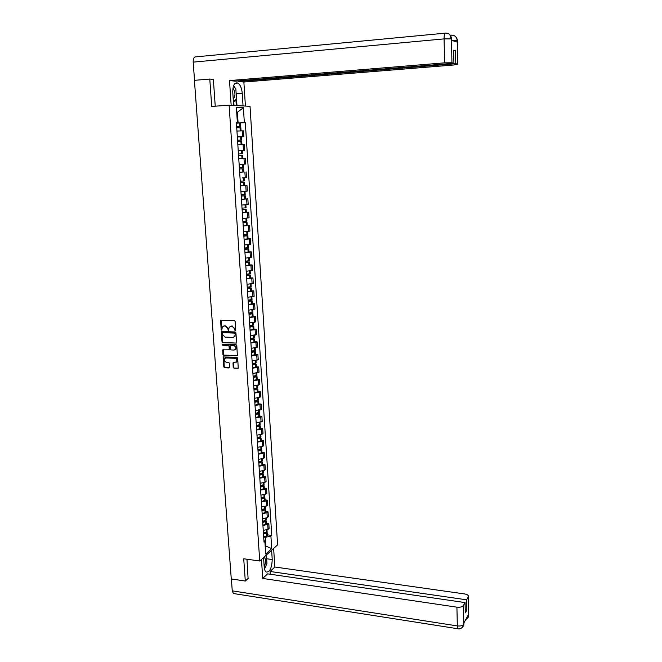 <?xml version="1.0" encoding="UTF-8"?>
<svg xmlns="http://www.w3.org/2000/svg" width="662" height="662" viewBox="0 0 662 662"><rect width="100%" height="100%" fill="white"/><g stroke="black" fill="none" stroke-linecap="round" stroke-linejoin="round"><path stroke-width="0.99" d="M235.267 330.652L235.746 330.098L235.142 321.368L234.348 320.524L220.636 320.416L221.133 329.593L221.679 330.181L222.465 326.896L224.211 325.977L225.303 326.01L227.819 328.708L228.456 330.412L229.234 327.136L232.105 326.234L234.638 328.931L235.267 330.652M233.198 367.402L233.984 368.246L238.237 368.122L237.683 358.134L236.888 357.29L223.251 356.975L223.822 366.922L224.6 367.758L229.011 367.989L229.681 367.22L229.391 363.165L228.605 362.321L226.412 362.213C224.617 361.675 224.021 360.509 224.617 358.705L226.106 357.91L234.72 358.316C236.516 358.837 237.128 360.004 236.549 361.816L233.016 362.875L233.198 367.402L234.389 368.055L238.146 368.246M259.727 561.012L243.724 558.769L245.296 581.054L231.27 578.944L194.413 80.334L209.78 79.043L211.716 106.433L229.118 105.2L259.727 561.012L277.593 544.867L250.029 106.317L229.118 105.2M235.92 343.239L236.599 342.453L235.937 332.82L235.142 331.976L221.993 331.513L221.323 332.299L222.018 341.873L222.796 342.717L236.384 343.073M236.806 345.514L237.368 355.568L223.698 355.271L222.92 354.435L222.738 349.875L228.589 349.817L229.259 349.04L229.069 346.325L228.282 345.481L222.763 345.258L222.3 344.323L236.02 344.67L236.806 345.514M245.296 581.054L248.3 578.29M213.363 79.407L209.78 79.043M237.327 136.918L242.59 136.711L242.209 130.869L236.938 131.059M242.209 130.869L243.459 130.869L243.831 136.695L241.282 136.844M242.59 136.711L243.831 136.695M241.696 153.799L238.444 153.956L242.54 153.766L241.696 153.799L241.489 150.597L238.237 150.746L244.717 150.415L244.344 144.622L237.848 144.87L241.953 144.688L241.746 141.469L237.633 141.618M238.229 150.696L244.717 150.415M238.75 158.582L245.23 158.292L238.759 158.607M239.139 164.399L245.602 164.052L245.23 158.292M243.459 171.988L239.652 172.269M242.193 177.921L246.479 177.606L246.107 171.88M240.546 185.774L246.976 185.401L240.546 185.848M241.613 191.541L247.348 191.095L246.976 185.401M241.431 199.27L247.845 198.84L241.44 199.345M241.944 205.03L248.209 204.5L247.845 198.84M242.317 212.684L248.705 212.204L242.325 212.775M242.697 218.435L249.069 217.831L248.705 212.204M247.207 225.527L243.202 226.123M243.575 231.75L249.93 231.096L249.566 225.494M248.068 238.725L250.418 238.709L249.218 238.974L244.079 239.404M244.443 244.998L250.774 244.278L250.418 238.709M248.92 251.858L251.27 251.85L250.07 252.148L244.948 252.603M245.312 258.163L251.626 257.386L251.27 251.85M249.773 264.908L252.106 264.916L250.915 265.247L245.817 265.735M246.181 271.263L252.462 270.427L252.106 264.916M250.617 277.891L252.95 277.916L251.759 278.272L246.669 278.785M247.034 284.288L253.306 283.394L252.95 277.916M251.452 290.8L253.786 290.841L252.603 291.23L247.53 291.768M247.886 297.238L254.134 296.286L253.786 290.841M252.288 303.643L254.613 303.692L253.438 304.115L248.382 304.677M248.738 310.122L254.961 309.113L254.613 303.692M253.124 316.411L255.441 316.477L254.266 316.924L249.226 317.52M249.582 322.932L255.789 321.864L255.441 316.477M253.951 329.113L256.26 329.188L255.093 329.668L250.07 330.288M250.418 335.667L256.608 334.55L256.26 329.188M254.771 341.741L257.071 341.832L255.913 342.345L250.906 342.99M251.254 348.336L257.419 347.161L257.071 341.832M255.59 354.302L257.882 354.41L256.732 354.948L251.734 355.618M252.09 360.939L258.23 359.706L257.882 354.41M256.401 366.798L258.693 366.913L257.543 367.484L252.561 368.18M252.909 373.476L259.032 372.185L258.693 366.913M257.204 379.227L259.496 379.351L258.354 379.955L253.389 380.675M253.736 385.938L259.835 384.597L259.496 379.351M258.014 391.581L260.298 391.73L259.156 392.351L254.208 393.096M254.547 398.334L260.629 396.943L260.298 391.73M258.809 403.878L261.093 404.035L259.951 404.681L255.019 405.45M255.367 410.663L261.424 409.215L261.093 404.035M259.603 416.1L261.879 416.274L260.745 416.952L255.83 417.747M256.169 422.927L262.21 421.429L261.879 416.274M260.398 428.264L262.665 428.446L261.54 429.15L256.633 429.969M256.972 435.124L261.871 434.297L262.996 433.577L262.665 428.446M261.184 440.362L263.443 440.553L262.326 441.289L257.435 442.125M257.775 447.255L262.657 446.403L263.774 445.658L263.443 440.553M261.962 452.394L264.221 452.601L263.104 453.354L258.238 454.223M258.569 459.32L263.435 458.443L264.552 457.674L264.221 452.601M262.748 464.36L264.999 464.575L263.881 465.361L259.024 466.255M259.363 471.319L264.212 470.425L265.321 469.623L264.999 464.575M263.517 476.268L265.768 476.491L264.659 477.31L259.818 478.221M260.149 483.26L264.982 482.341L266.091 481.514L265.768 476.491M264.287 488.109L266.529 488.349L265.429 489.185L260.596 490.12M260.927 495.135L265.752 494.191L266.852 493.347L266.529 488.349M265.057 499.884L267.291 500.141L266.19 501.002L261.382 501.962M261.705 506.951L266.513 505.983L267.613 505.106L267.291 500.141M265.818 511.61L268.052 511.867L266.96 512.76L262.152 513.737M262.483 518.702L267.274 517.709L268.367 516.807L268.052 511.867M266.579 523.261L268.805 523.534L267.713 524.453L262.93 525.446M263.253 530.386L268.036 529.377L269.12 528.45L268.805 523.534M236.408 123.058L238.097 122.95L237.426 112.672L236.723 112.648M236.723 112.722L243.393 107.749L244.352 122.735L238.097 122.95M236.392 122.76L237.377 122.602L236.375 107.401L243.393 107.749M265.214 546.398L265.818 545.86L265.255 537.304L270.915 536.146L271.751 535.426L245.321 122.76L244.352 122.735M270.915 536.146L271.718 548.608L265.71 554.02L264.883 541.408L263.906 540.266M237.377 122.602L236.384 122.586L264.03 542.153L264.883 541.408M265.172 545.778L271.718 548.608M265.255 537.304L263.691 537.105M236.417 123.124L245.321 122.76M267.332 534.855L271.751 535.426M235.631 330.487L235.051 328.774L232.105 326.234M230.426 326.258L232.519 326.076M223.648 326.035L225.717 325.853L228.233 328.542L228.812 330.247M221.166 320.135L221.547 329.436L222.035 330.015M221.969 331.513L222.432 341.708L223.21 342.544L236.326 343.065M234.969 333.681L234.414 333.094L222.871 332.68L222.49 334.409L224.997 337.099L232.883 337.397L234.679 336.428L235.374 333.516L234.414 333.094M222.97 332.647L234.82 332.928M233.926 337.148L235.093 336.263L235.051 334.864M235.374 333.516L235.457 334.699M223.251 349.586L223.334 354.253L224.112 355.089L237.269 355.693M229.052 349.635L229.673 348.866L229.482 346.152L228.696 345.307L222.763 345.258M222.73 344.124L223.177 345.084M234.108 350.057L235.631 349.238C236.226 347.409 235.622 346.234 233.81 345.713L230.757 345.589L230.086 346.367L230.277 349.081L231.063 349.925L234.108 350.057M235.051 349.817L236.036 349.064C236.632 347.236 236.028 346.06 234.216 345.539L233.81 345.713M230.707 345.589L234.216 345.539M233.512 362.569L233.603 367.211M236.003 362.379L236.955 361.626C237.534 359.822 236.922 358.655 235.134 358.134L234.72 358.316M225.568 357.968L235.134 358.134M223.748 356.677L224.236 366.731L225.014 367.567L229.491 367.799M236.632 126.409L239.636 126.334L236.64 126.541M236.723 127.791L240.852 127.716M236.64 126.574L240.753 126.276L236.632 126.376M240.546 123.041L240.753 126.276M236.938 131.035L238.783 130.968M236.111 92.862L236.185 93.772L242.242 93.317C241.762 88.17 240.314 84.753 237.915 83.064C234.489 82.146 232.776 85.315 232.776 92.564L233.628 105.44M242.242 93.317L243.053 105.945M245.412 106.069L243.873 82.038L238.295 81.467L455.779 63.709L457.699 64.181L457.202 40.647L457.194 42.136L451.542 40.299L451.443 38.892L451.947 62.766L444.616 62.84L444.078 38.892L193.188 62.129L194.529 80.325M238.254 80.921L238.295 81.467M453.669 50.891L455.514 50.726L453.652 50.188L453.917 63.246L235.291 81.161L229.515 80.574L444.616 62.84M231.162 105.308L229.515 80.574M243.873 82.038L453.66 65.008L457.699 64.181M193.188 62.129C193.105 58.728 193.908 56.982 195.596 56.882L445.245 33.158M453.917 63.246L451.947 62.766M455.514 50.726L455.779 63.709M211.873 79.258L213.346 79.134L215.241 106.185M234.803 87.541L233.703 85.423M236.185 93.772L236.963 105.622M236.301 105.581L235.879 99.25M233.992 105.457L233.76 101.956M452.502 40.614L457.169 40.779M450.69 35.64L451.451 35.127C454.852 35.169 456.772 37.006 457.202 40.639M451.443 38.892L444.078 38.892C444.094 35.078 444.616 33.158 445.625 33.125C449.093 33.166 451.045 35.036 451.484 38.752M263.575 557.536L264.196 566.953C264.403 569.568 265.048 571.265 266.132 572.051C269.823 572.2 271.85 568.029 272.223 559.531L271.627 550.263M261.465 559.44L262.74 578.447L267.597 573.855L465.08 602.586L463.392 605.531L463.789 624.233L463.822 623.05L468.597 614.377L468.646 615.511M270.295 574.252L270.113 571.471L274.821 567.011L464.633 593.946C467.322 594.435 468.588 595.345 468.431 596.669L466.66 599.813L270.113 571.471M273.638 548.442L274.821 567.011M262.74 578.447L456.912 607.17C460.09 607.484 462.25 606.938 463.392 605.531M234.149 593.64L233.338 593.508L232.254 590.852L231.377 578.96M465.08 602.586L465.287 612.88L466.867 610.05L466.66 599.813M248.093 578.48L246.967 559.224M466.867 610.05L465.229 609.81M264.601 568.823L265.611 566.515M266.695 559.522L266.662 558.761L272.223 559.531M266.414 554.963L266.662 558.761M463.954 623.05L463.839 624.125M461.952 627.758L463.814 624.316M466.735 618.962L468.613 616.181L468.307 596.942M233.504 85.936L235.838 88.807L236.475 98.489L233.429 102.378M233.214 99.118C235.606 96.114 235.523 92.432 232.974 88.063M232.999 95.882L232.726 91.315M265.95 555.385L266.43 555.509L266.952 563.428L264.494 569.072M264.179 566.722C266.256 561.864 266.141 558.728 263.84 557.288M263.939 563.139L263.691 559.307M240.819 144.738L237.848 144.854M237.542 140.22L241.655 140.063L237.542 140.203M237.327 136.976L241.44 136.852M241.887 155.198L242.631 155.165L242.838 158.359L242.093 158.4L241.887 155.198L238.543 155.355M241.489 150.597L242.333 150.564L242.54 153.766M241.431 153.816L238.452 153.965L241.415 153.824M238.75 158.566L242.093 158.4M241.953 168.868L239.437 169.009L241.953 168.868M241.961 164.267L242.987 164.209M239.652 172.211L243.724 171.963L243.517 168.785M243.219 164.209L243.426 167.395L239.346 167.627M240.323 182.455L243.293 182.373L240.331 182.58M240.339 182.613L244.402 182.323L240.323 182.422M244.609 185.484L244.402 182.323M244.104 177.813L244.311 180.941L240.248 181.222M241.208 195.894L244.179 195.844L241.225 196.076M241.225 196.118L245.279 195.795L241.208 195.836M245.188 194.388L241.133 194.736M242.093 209.25L245.048 209.233L242.11 209.49M242.11 209.556L246.148 209.184L242.085 209.184M246.057 207.777L242.019 208.182M242.971 222.54L245.916 222.54L242.987 222.837M242.995 222.912L247.017 222.498L242.962 222.449M243.194 226.023L247.216 225.56M246.918 221.091L242.904 221.547M243.839 235.746L246.785 235.78L243.864 236.102M243.864 236.193L247.878 235.738L243.831 235.639M244.071 239.296L248.068 238.775M247.787 234.331L243.782 234.836M244.7 248.887L247.638 248.945L244.733 249.293M244.741 249.408L248.73 248.904L244.692 248.763M244.94 252.487L248.929 251.916M248.639 247.497L244.65 248.051M245.561 261.945L248.498 262.036L245.594 262.417M245.602 262.541L249.582 261.995L245.552 261.813M245.809 265.603L249.773 264.982M249.491 260.588L245.511 261.2M246.421 274.937L249.342 275.061L246.454 275.466M246.463 275.607L250.426 275.011L246.413 274.788M246.661 278.652L250.625 277.974M250.335 273.613L246.38 274.267M247.274 287.862L250.195 288.003L247.307 288.442M247.323 288.591L251.27 287.962L247.257 287.689M247.522 291.619L251.461 290.899M251.179 286.563L247.232 287.267M248.118 300.714L251.03 300.887L248.159 301.342M248.167 301.508L252.106 300.838L248.109 300.523M248.366 304.52L252.296 303.75M252.015 299.439L248.085 300.192M248.962 313.49L251.866 313.689L249.003 314.177M249.02 314.359L252.942 313.647L248.945 313.283M249.218 317.355L253.132 316.535M252.851 312.241L248.929 313.043M249.797 326.2L252.702 326.424L249.847 326.937M249.855 327.136L253.769 326.383L249.781 325.977M250.054 330.115L253.96 329.246M253.678 324.976L249.773 325.828M250.633 338.836L253.529 339.093L250.683 339.631M250.699 339.846L254.597 339.052L250.617 338.605M250.89 342.808L254.779 341.89M254.506 337.645L250.608 338.539M251.461 351.406L254.349 351.688L251.519 352.258M251.527 352.482L255.416 351.646L251.618 351.166M251.725 355.428L255.598 354.468M255.325 350.239L251.444 351.183M252.28 363.91L255.168 364.216L252.346 364.812M252.354 365.043L256.227 364.174L252.967 363.686M252.553 367.981L256.409 366.971M256.136 362.768L252.272 363.761M253.099 376.347L255.979 376.678L253.165 377.299M253.182 377.547L257.038 376.637L254.2 376.132M253.372 380.46L257.22 379.409M256.947 375.23L253.099 376.264M257.75 387.626L253.918 388.71L256.79 389.066L253.985 389.711M254.001 389.976L257.841 389.033L255.35 388.511M254.191 392.88L258.023 391.78M255.069 401.04L257.592 401.395L254.796 402.066M254.812 402.339L258.643 401.362L256.434 400.824M255.002 405.227L258.825 404.085M258.552 399.956L254.729 401.081M256.194 413.295L258.395 413.659L255.606 414.354M255.623 414.644L259.446 413.618L257.477 413.071M255.813 417.507L259.62 416.324M259.355 412.211L255.54 413.386M257.27 425.492L259.19 425.848L256.409 426.568M256.434 426.874L260.24 425.815L258.486 425.252M256.616 429.721L260.414 428.496M260.149 424.408L256.351 425.625M258.296 437.623L259.984 437.979L257.212 438.724M257.237 439.038L261.027 437.946L259.454 437.367M257.419 441.877L261.2 440.602M260.936 436.539L257.154 437.797M259.289 449.688L260.77 450.044L258.006 450.814M258.031 451.136L261.813 450.011L260.398 449.424M258.213 453.958L261.987 452.651M261.722 448.604L257.948 449.903M260.249 461.687L261.548 462.043L258.801 462.837M258.825 463.177L262.591 462.01L261.325 461.414M259.007 465.982L262.764 464.633M262.5 460.603L258.743 461.944M261.192 473.628L262.334 473.975L259.587 474.795M259.612 475.151L262.698 474.422L263.368 473.951L262.218 473.338M259.794 477.939L263.534 476.549M263.277 472.544L259.529 473.926M262.111 485.503L262.781 486.09L260.373 486.694M260.398 487.058L263.476 486.313L264.138 485.825L263.104 485.205M260.58 489.83L264.303 488.399M264.047 484.418L260.315 485.842M263.004 497.311L263.55 497.907L261.151 498.527M261.176 498.9L264.246 498.138L264.908 497.634L263.973 497.005M261.358 501.664L265.073 500.191M264.817 496.227L264.08 496.963L261.101 497.692M263.89 509.061L264.32 509.666L261.929 510.294M261.953 510.683L265.007 509.906L265.669 509.384L264.817 508.747M262.135 513.431L265.189 512.645L265.834 511.916M265.578 507.977L264.932 508.697L261.879 509.483M264.759 520.746L265.081 521.358L262.698 522.004M262.723 522.409L265.776 521.606L266.43 521.068L265.652 520.423M262.905 525.14L265.95 524.337L266.596 523.584M266.339 519.662L265.694 520.406L262.649 521.209M265.685 533.059L265.636 532.38L265.843 532.993L263.468 533.655M263.493 534.068L267.191 532.695L266.472 532.049L263.418 532.877M263.675 536.783L266.712 535.963L267.349 535.194M267.1 531.288L266.455 532.058L266.331 530.154M267.274 517.709L266.96 512.76M266.513 505.983L266.19 501.002M265.752 494.191L265.429 489.185M264.982 482.341L264.659 477.31M264.212 470.425L263.881 465.361M263.435 458.443L263.104 453.354M262.657 446.403L262.326 441.289M261.871 434.297L261.54 429.15M261.085 422.124L260.745 416.952M260.29 409.886L259.951 404.681M259.496 397.581L259.156 392.351M258.693 385.21L258.354 379.955M257.882 372.764L257.543 367.484M257.071 360.26L256.732 354.948M256.26 347.682L255.913 342.345M255.441 335.038L255.093 329.668M254.613 322.328L254.266 316.924M253.786 309.543L253.438 304.115M252.958 296.692L252.603 291.23M252.114 283.766L251.759 278.272M251.279 270.766L250.915 265.247M250.426 257.7L250.07 252.148M249.574 244.551L249.218 238.974M248.722 231.336L248.358 225.725M247.861 218.046L247.489 212.403M246.992 204.682L246.628 199.005M246.123 191.244L245.751 185.534M245.246 177.722L244.874 171.979M244.361 164.126L243.988 158.359M243.475 150.456L243.103 144.647M268.036 529.377L267.713 524.453M235.051 328.774L234.638 328.931M231.419 326.035L231.005 326.2M228.316 329.668L227.902 329.825M228.233 328.542L227.819 328.708M225.717 325.853L225.303 326.01M224.625 325.82L224.211 325.977M221.547 329.436L221.133 329.593M220.926 320.78L220.504 320.929M235.126 329.899L234.712 330.057M223.21 342.544L222.796 342.717M222.432 341.708L222.018 341.873M221.745 332.142L221.323 332.299M223.293 332.514L222.871 332.68M224.112 355.089L223.698 355.271M223.334 354.253L222.92 354.435M223.044 350.181L222.631 350.363M229.673 348.866L229.259 349.04M229.482 346.152L229.069 346.325M228.696 345.307L228.282 345.481M231.17 345.415L230.757 345.589M226.52 357.728L226.106 357.91M225.014 367.567L224.6 367.758M224.236 366.731L223.822 366.922M223.549 357.265L223.135 357.447M240.298 130.91L240.091 127.692M240 126.268L239.785 123.033M239.901 126.276L239.694 123.033M240.207 130.91L240 127.692M450.375 35.227L451.112 35.152M232.254 590.852L457.334 625.921L456.912 607.17M458.418 628.826L457.922 628.759L457.334 625.921C460.504 626.252 462.655 625.689 463.789 624.233M468.779 614.319L468.671 615.337M467.455 616.454L468.622 615.437M241.2 144.705L240.993 141.486M240.902 140.071L240.687 136.852M240.803 140.079L240.596 136.852M241.109 144.705L240.894 141.486M241.796 153.799L241.58 150.597M242.002 158.4L241.787 155.206M242.979 172.021L242.772 168.843M242.681 167.445L242.474 164.259M242.59 167.453L242.383 164.267M242.888 172.029L242.681 168.843M243.864 185.567L243.657 182.398M243.566 181.016L243.359 177.855M243.475 181.024L243.268 177.863M243.773 185.567L243.566 182.406M244.741 199.03L244.535 195.886M244.443 194.504L244.245 191.401M244.352 194.512L244.154 191.409M244.65 199.039L244.443 195.894M245.619 212.419L245.412 209.291M245.321 207.926L245.122 204.872M245.23 207.934L245.031 204.872M245.519 212.428L245.321 209.308M246.487 225.734L246.281 222.631M246.19 221.265L245.999 218.261M246.098 221.273L245.9 218.27M246.388 225.75L246.19 222.639M247.348 238.982L247.141 235.887M247.058 234.53L246.868 231.576M246.967 234.547L246.769 231.584M247.257 238.99L247.05 235.895M248.209 252.148L248.002 249.069M247.919 247.72L247.729 244.816M247.828 247.737L247.638 244.824M248.109 252.156L247.911 249.086M249.061 265.239L248.862 262.185M248.771 260.845L248.589 257.99M248.68 260.853L248.49 257.998M248.97 265.255L248.771 262.202M249.905 278.263L249.706 275.227M249.624 273.886L249.442 271.081M249.533 273.903L249.351 271.089M249.814 278.28L249.615 275.235M250.749 291.214L250.559 288.193M250.468 286.861L250.286 284.106M250.377 286.878L250.195 284.114M250.658 291.23L250.468 288.21M251.593 304.09L251.395 301.086M251.312 299.762L251.13 297.056M251.221 299.787L251.039 297.064M251.502 304.106L251.303 301.102M252.429 316.899L252.23 313.912M252.148 312.596L251.974 309.932M252.057 312.613L251.883 309.94M252.338 316.916L252.139 313.929M253.256 329.635L253.066 326.664M252.975 325.356L252.81 322.742M252.884 325.381L252.718 322.75M253.165 329.659L252.975 326.68M254.084 342.304L253.894 339.349M253.803 338.05L253.637 335.477M253.72 338.067L253.546 335.485M253.993 342.328L253.803 339.366M254.903 354.906L254.713 351.961M254.63 350.67L254.465 348.138M254.539 350.695L254.373 348.154M254.812 354.923L254.622 351.985M255.722 367.435L255.532 364.505M255.449 363.223L255.284 360.74M255.358 363.248L255.193 360.757M255.631 367.46L255.441 364.53M256.533 379.897L256.343 376.984M256.26 375.71L256.103 373.269M256.169 375.735L256.012 373.285M256.442 379.922L256.252 377.009M255.474 376.893L255.441 376.479M257.344 392.293L257.154 389.397M257.071 388.131L256.914 385.731M256.98 388.147L256.823 385.747M257.253 392.318L257.063 389.422M256.285 389.289L256.252 388.859M258.147 404.614L257.957 401.743M257.874 400.477L257.725 398.127M257.791 400.502L257.634 398.143M258.056 404.647L257.874 401.768M257.088 401.627L257.055 401.172M258.941 416.878L258.759 414.015M258.677 412.757L258.528 410.448M258.585 412.79L258.437 410.465M258.859 416.903L258.668 414.04M257.89 413.899L257.857 413.419M259.744 429.075L259.554 426.229M259.471 424.979L259.322 422.712M259.388 425.004L259.239 422.728M259.653 429.1L259.471 426.254M258.685 426.105L258.66 425.6M260.53 441.206L260.348 438.376M260.265 437.127L260.125 434.909M260.174 437.16L260.034 434.926M260.447 441.231L260.257 438.401M259.479 438.244L259.446 437.723M261.316 453.271L261.134 450.458M261.051 449.217L260.911 447.032M260.969 449.25L260.82 447.057M261.233 453.304L261.043 450.483M260.274 450.317L260.232 449.771M262.102 465.27L261.92 462.473M261.838 461.24L261.697 459.097M261.747 461.273L261.614 459.122M262.011 465.303L261.829 462.498M261.06 462.324L261.018 461.762M262.88 477.211L262.698 474.422M262.615 473.198L262.483 471.096M262.533 473.231L262.392 471.121M262.789 477.244L262.607 474.455M261.838 474.273L261.796 473.686M263.65 489.086L263.476 486.313M263.393 485.097L263.261 483.037M263.31 485.13L263.17 483.053M263.567 489.119L263.385 486.347M262.615 486.156L262.574 485.552M264.419 500.894L264.246 498.138M264.163 496.93L264.03 494.911M264.08 496.963L263.948 494.928M264.337 500.927L264.155 498.172M263.385 497.973L263.344 497.352M265.189 512.645L265.007 509.906M264.932 508.697L264.8 506.72M264.85 508.73L264.717 506.736M265.106 512.678L264.924 509.939M264.155 509.732L264.113 509.086M265.95 524.337L265.776 521.606M265.694 520.406L265.57 518.47M265.611 520.44L265.479 518.487M265.867 524.37L265.685 521.639M264.924 521.424L264.874 520.762M266.712 535.963L266.529 533.249M266.372 532.091L266.248 530.171M266.62 535.997L266.447 533.282M221.05 320.267L220.636 320.416M221.861 331.637L221.447 331.803M235.093 336.263L234.679 336.428M223.152 349.702L222.738 349.875M222.713 344.149L222.3 344.323M223.665 356.793L223.251 356.975M241.051 130.886L240.844 127.7M235.167 83.288L237.915 83.064M457.839 64.222L457.376 40.87C457.541 39.646 456.912 38.214 455.489 36.551M451.691 40.349L449.779 34.614M463.781 624.969C464.401 624.713 461.389 629.943 457.922 628.759L233.338 593.508M463.789 624.936L463.946 622.818M468.613 616.14L468.431 596.669M468.613 616.181C468.895 616.628 467.943 617.745 465.75 619.541M241.655 140.063L241.44 136.844M245.478 198.931L245.279 195.795M245.188 194.413L244.99 191.351M246.347 212.303L246.148 209.184M246.057 207.81L245.867 204.806M247.216 225.601L247.017 222.498M246.926 221.133L246.736 218.195M248.076 238.825L247.878 235.738M247.787 234.381L247.596 231.501M248.929 251.974L248.73 248.904M248.639 247.555L248.457 244.741M249.781 265.048L249.582 261.995M249.491 260.654L249.317 257.899M250.625 278.048L250.426 275.011M250.344 273.679L250.17 270.99M251.469 290.982L251.27 287.962M251.188 286.638L251.014 284.006M252.305 303.841L252.106 300.838M252.023 299.522L251.858 296.948M253.132 316.635L252.942 313.647M252.859 312.34L252.694 309.816M253.96 329.353L253.769 326.383M253.687 325.083L253.521 322.617M254.787 342.006L254.597 339.052M254.506 337.752L254.357 335.353M255.606 354.584L255.416 351.646M255.333 350.355L255.176 348.013M256.417 367.096L256.227 364.174M256.144 362.892L255.995 360.6M257.228 379.541L257.038 376.637M256.955 375.362L256.806 373.128M258.031 391.921L257.841 389.033M257.766 387.767L257.617 385.582M258.834 404.234L258.643 401.362M258.561 400.096L258.428 397.97M259.628 416.481L259.446 413.618M259.363 412.368L259.231 410.291M260.423 428.662L260.24 425.815M260.158 424.565L260.025 422.546M261.209 440.776L261.027 437.946M260.944 436.705L260.82 434.735M261.995 452.825L261.813 450.011M261.73 448.778L261.606 446.858M262.773 464.807L262.591 462.01M262.508 460.785L262.392 458.915M263.55 476.731L263.368 473.951M263.286 472.726L263.17 470.914M264.32 488.589L264.138 485.825M264.064 484.609L263.948 482.846M265.09 500.389L264.908 497.634M264.833 496.426L264.717 494.713M265.851 512.123L265.669 509.384M265.594 508.176L265.487 506.513M266.612 523.791L266.43 521.068M266.356 519.877L266.248 518.255M267.365 535.409L267.191 532.695M267.109 531.503L267.009 529.939"/></g></svg>

